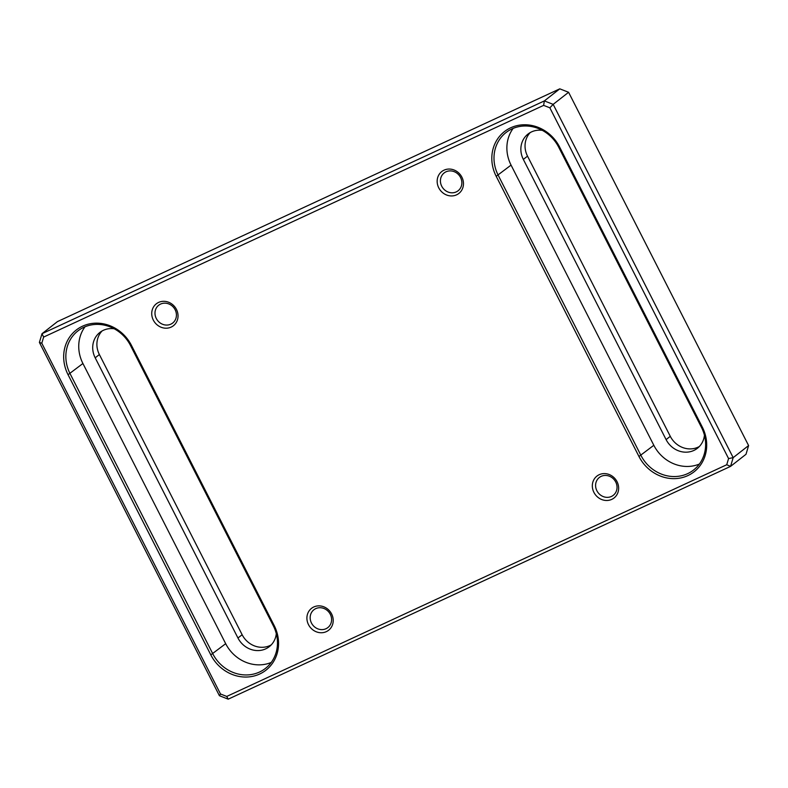 <?xml version="1.0" encoding="UTF-8"?>
<svg xmlns="http://www.w3.org/2000/svg" width="788" height="788" viewBox="0 0 788 788"><rect width="100%" height="100%" fill="white"/><g stroke="black" fill="none" stroke-linecap="round" stroke-linejoin="round"><path stroke-width="1.18" d="M728.575 458.567L733.175 457.641L748.6 445.565L568.591 92.285L553.166 104.361L733.175 457.641L730.565 466.378L228.215 699.163L219.409 695.715L39.4 342.435L42 333.708L544.36 100.913L559.785 88.837L57.435 321.622L42 333.708L43.635 337.067L41.794 343.243L220.512 694.001L226.747 696.434L726.733 464.743L728.575 458.567L549.857 107.808L543.621 105.375L43.635 337.067M748.6 445.565L746 454.292L730.565 466.378L726.733 464.743M702.315 427.116A38.08 34.77 51.9 0 1 687.865 475.597A38.08 34.77 51.9 0 1 638.96 456.479L496.194 176.295A38.08 34.77 51.9 0 1 510.654 127.804A38.08 34.77 51.9 0 1 559.559 146.932L702.315 427.116L701.448 427.342L558.682 147.159A36.366 33.204 -128.1 0 0 506.004 132.551A36.366 33.204 -128.1 0 0 498.174 175.202L640.93 455.385A36.366 33.204 -128.1 0 0 693.607 469.993A36.366 33.204 -128.1 0 0 701.448 427.342M274.175 625.514A38.08 34.77 51.9 0 1 259.725 673.996A38.08 34.77 51.9 0 1 210.81 654.877L68.054 374.694A38.08 34.77 51.9 0 1 82.513 326.202A38.08 34.77 51.9 0 1 131.419 345.331L274.175 625.514L273.298 625.741L130.542 345.558A36.366 33.204 -128.1 0 0 77.864 330.95A36.366 33.204 -128.1 0 0 70.033 373.601L212.79 653.784A36.366 33.204 -128.1 0 0 265.467 668.391A36.366 33.204 -128.1 0 0 273.298 625.741M171.163 327.099A13.898 12.687 -128.1 0 0 171.754 303.951A13.898 12.687 -128.1 0 0 151.729 313.23A13.898 12.687 -128.1 0 0 171.163 327.099M456.597 194.833A13.898 12.687 -128.1 0 0 457.178 171.686A13.898 12.687 -128.1 0 0 437.163 180.964A13.898 12.687 -128.1 0 0 456.597 194.833M611.774 499.375A13.898 12.687 -128.1 0 0 612.355 476.238A13.898 12.687 -128.1 0 0 592.33 485.516A13.898 12.687 -128.1 0 0 611.774 499.375M326.34 631.641A13.898 12.687 -128.1 0 0 326.931 608.503A13.898 12.687 -128.1 0 0 306.906 617.782A13.898 12.687 -128.1 0 0 326.34 631.641M102.066 330.98A21.611 19.73 -128.1 0 0 99.377 354.541L242.143 634.724A21.611 19.73 -128.1 0 0 271.23 644.889M530.206 132.581A21.611 19.73 -128.1 0 0 527.527 156.142L670.283 436.325A21.611 19.73 -128.1 0 0 699.38 446.491M568.591 92.285L559.785 88.837M543.621 105.375L544.36 100.913L553.166 104.361L549.857 107.808M41.794 343.243L39.4 342.435M220.512 694.001L219.409 695.715M228.215 699.163L226.747 696.434M326.005 628.716A11.318 10.333 -128.1 0 0 327.867 627.573A11.318 10.333 -128.1 0 0 329.02 612.296A11.318 10.333 -128.1 0 0 313.91 609.754A11.318 10.333 -128.1 0 0 312.058 624.066A11.318 10.333 -128.1 0 0 326.005 628.716M611.439 496.45A11.318 10.333 -128.1 0 0 613.291 495.307A11.318 10.333 -128.1 0 0 614.453 480.02A11.318 10.333 -128.1 0 0 599.333 477.479A11.318 10.333 -128.1 0 0 597.481 491.791A11.318 10.333 -128.1 0 0 611.439 496.45M456.262 191.898A11.318 10.333 -128.1 0 0 458.114 190.765A11.318 10.333 -128.1 0 0 459.276 175.478A11.318 10.333 -128.1 0 0 444.156 172.936A11.318 10.333 -128.1 0 0 442.314 187.248A11.318 10.333 -128.1 0 0 456.262 191.898M170.829 324.163A11.318 10.333 -128.1 0 0 172.69 323.031A11.318 10.333 -128.1 0 0 173.852 307.744A11.318 10.333 -128.1 0 0 158.733 305.202A11.318 10.333 -128.1 0 0 156.881 319.514A11.318 10.333 -128.1 0 0 170.829 324.163M85.005 326.784A36.366 33.204 -128.1 0 0 82.917 363.504L225.683 643.688A36.366 33.204 -128.1 0 0 271.22 662.462M114.211 328.763A21.611 19.73 -128.1 0 0 99.849 332.467A21.611 19.73 -128.1 0 0 95.19 357.811L237.956 638.004A21.611 19.73 -128.1 0 0 269.26 646.682A21.611 19.73 -128.1 0 0 276.302 633.641M513.146 128.385A36.366 33.204 -128.1 0 0 511.057 165.106L653.823 445.289A36.366 33.204 -128.1 0 0 699.36 464.063M542.351 130.365A21.611 19.73 -128.1 0 0 527.99 134.068A21.611 19.73 -128.1 0 0 523.34 159.412L666.096 439.606A21.611 19.73 -128.1 0 0 697.4 448.283A21.611 19.73 -128.1 0 0 704.442 435.232M82.917 363.504L68.054 374.694M225.683 643.688L210.81 654.877M511.057 165.106L496.194 176.295M653.823 445.289L638.96 456.479M670.283 436.325L666.096 439.606M527.527 156.142L523.34 159.412M242.143 634.724L237.956 638.004M99.377 354.541L95.19 357.811M558.682 147.159L559.559 146.932M130.542 345.558L131.419 345.331"/></g></svg>
